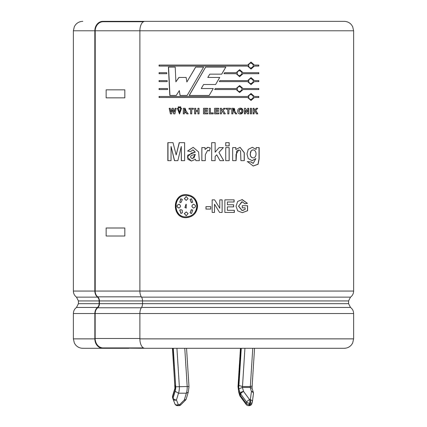 <?xml version="1.0" encoding="UTF-8"?>
<svg xmlns="http://www.w3.org/2000/svg" width="427" height="427" viewBox="0 0 427 427"><rect width="100%" height="100%" fill="white"/><g stroke="black" fill="none" stroke-linecap="round" stroke-linejoin="round"><path stroke-width="0.64" d="M174.947 388.191L175.065 388.837L172.663 396.79A2.802 1.681 163.2 0 0 172.593 397.601A2.802 1.681 163.2 0 0 172.625 397.692L172.983 398.866M174.926 388.292L172.647 348.299M184.768 348.299L187.191 386.52A8.375 3.016 90 0 1 186.348 393.198L178.502 393.198L175.139 391.303A5.572 2.007 -90 0 0 175.732 386.793L187.191 386.52C188.723 386.547 189.257 386.67 188.809 386.889M185.521 400.126A2.802 2.802 0 0 0 186.215 398.962A2.802 1.681 16.8 0 1 184.304 399.95A2.802 0.961 44.8 0 0 185.521 400.126L180.845 404.823A2.802 0.961 44.8 0 1 179.634 404.647L184.304 399.95L186.348 393.198L188.264 392.157M176.922 348.299L179.351 386.52A8.375 3.016 -90 0 1 178.502 393.198L176.458 399.95A2.802 1.681 -163.2 0 1 173.074 398.151A2.802 1.681 163.2 0 0 173.004 398.962A2.802 1.681 163.2 0 0 173.036 399.053A2.802 1.959 158.7 0 0 173.079 399.17A2.802 1.959 158.7 0 0 176.458 399.95L178.294 404.647A2.802 1.009 90 0 1 177.52 405.65L178.86 405.65A2.802 2.802 0 0 0 180.845 404.823M244.922 348.299L242.493 386.52L250.339 386.52C251.877 386.408 252.426 386.056 251.994 385.469M241.282 348.299L238.923 385.469L242.493 386.52A1.185 0.427 -90 0 0 242.381 387.476L250.227 387.476L252.069 388.292L252.16 385.864M252.763 348.299L250.339 386.52A1.185 0.427 90 0 0 250.227 387.476L251.444 391.5L250.339 399.688L249.646 399.688L243.598 391.5L242.381 387.476L238.864 388.837L240.209 393.299L239.798 394.66A2.802 1.681 163.2 0 0 239.734 395.471A2.802 2.802 0 0 0 240.161 396.325A2.802 1.244 143.5 0 1 240.225 395.279A2.802 1.681 -163.2 0 1 239.798 394.66L238.784 391.303L238.736 392.157L238.01 386.697L240.449 348.299M252.154 385.864L254.551 348.299M128.751 348.299L102.838 348.299A9.437 7.99 -90 0 1 94.847 338.862L94.847 313.525A7.472 6.33 -90 0 1 97.479 307.461A4.67 3.955 90 0 0 99.123 303.672L99.123 300.923A4.67 3.955 90 0 0 97.479 297.133A7.472 6.33 -90 0 1 94.847 291.07L95.168 291.07A7.099 6.01 90 0 0 97.66 296.834A5.044 4.27 -90 0 1 99.438 300.923L99.438 303.672A5.044 4.27 -90 0 1 97.66 307.766A7.099 6.01 90 0 0 95.168 313.525L95.168 338.488A9.437 7.99 90 0 0 103.153 347.925L144.844 348.299A9.437 4.959 -90 0 1 139.885 338.862L139.885 313.525A7.472 3.928 -90 0 1 141.518 307.461A4.67 2.455 90 0 0 142.538 303.672L142.538 300.923A4.67 2.455 90 0 0 141.518 297.133A7.472 3.928 -90 0 1 139.885 291.07L353.62 291.07L353.62 30.787L139.885 30.787L139.885 291.07M95.157 30.787L139.885 30.787A9.437 4.959 -90 0 1 144.844 21.35L344.189 21.35C347.178 21.414 349.633 22.594 351.549 24.883L352.659 26.634L353.62 30.787M94.821 291.07L94.821 30.787L95.216 30.787L95.216 291.07M181.294 146.504L177.84 160.664L174.467 160.664L171.062 146.504L171.04 160.664L167.832 160.664L167.832 142.666L173.02 142.666L176.175 154.948L179.244 142.666L184.613 142.666L184.613 160.664L181.304 160.664L181.294 146.504L181.411 160.664M171.062 146.504L174.595 160.664M167.982 142.666L167.982 160.664M176.175 154.948L179.356 142.666M189.198 95.451L205.606 67.098L225.84 67.098L221.698 74.154L209.79 74.154L207.789 77.447L219.734 77.447L215.614 84.493L203.62 84.493L201.25 88.538L213.238 88.538L209.15 95.451L189.198 95.451M258.789 89.558L243.022 89.558L239.622 92.558L236.206 89.558L214.674 89.558L215.283 88.538L236.206 88.538L239.622 85.544L243.022 88.538L258.789 88.538L258.789 89.558M243.022 73.7L239.622 76.695L236.206 73.7L223.999 73.7L224.602 72.681L236.206 72.681L239.622 69.681L243.022 72.681L258.789 72.681L258.789 73.7L242.926 73.7L239.579 76.695M167.587 89.558L159.063 89.558L159.063 88.538L167.533 88.538L167.587 89.558M166.808 73.7L159.063 73.7L159.063 72.681L166.754 72.681L166.808 73.7M201.832 160.664L201.832 147.603L205.035 147.603L205.035 149.461L208.002 147.32L210.314 147.966L209.235 150.961L207.613 150.395L205.312 154.723L205.286 160.664L201.832 160.664M229.182 147.603L229.182 160.664L225.734 160.664L225.734 147.603L229.182 147.603M232.662 160.664L232.662 147.603L235.837 147.603L235.837 149.519L240.059 147.315L244.297 152.69L244.297 160.664L240.908 160.664L240.561 150.934L238.81 149.93L236.627 151.11L236.088 160.664L232.662 160.664M254.102 110.748L256.275 108.282L257.716 108.282L255.714 110.438L257.817 113.86L256.435 113.86L254.972 111.239L254.102 112.173L254.102 113.86L253.024 113.86L253.024 108.282L254.102 108.282L254.102 110.748L253.969 108.282M245.466 108.282L247.687 112.002L247.687 108.282L248.701 108.282L248.701 113.86L247.601 113.86L245.418 110.214L245.418 113.86L244.399 113.86L244.399 108.282L245.466 108.282M237.674 111.1C237.684 109.296 238.57 108.319 240.337 108.175C243.849 107.844 243.822 114.324 240.337 113.966C238.624 113.881 237.738 112.931 237.674 111.1M223.14 110.438L225.339 113.86L223.887 113.86L222.36 111.239L221.453 112.173L221.453 113.86L220.327 113.86L220.327 108.282L221.453 108.282L221.453 110.748L223.727 108.282L225.237 108.282L223.14 110.438L225.194 108.282M210.41 108.335L210.41 112.915L213.201 112.915L213.201 113.86L209.283 113.86L209.283 108.335L210.41 108.335M195.758 110.481L197.941 110.481L197.941 108.282L199.062 108.282L199.062 113.86L197.941 113.86L197.941 111.42L195.758 111.42L195.758 113.86L194.643 113.86L194.643 108.282L195.758 108.282L195.758 110.481M183.316 108.282L184.832 108.277L186.337 111.394L188.222 113.86L186.893 113.86L185.419 111.725L184.416 111.527L184.416 113.86L183.316 113.86L183.316 108.282L183.418 113.86M179.143 106.851L179.143 107.769L178.256 107.769L178.256 106.851L179.143 106.851M176.175 108.282L174.889 113.86L173.709 113.86L172.663 109.686L171.606 113.86L170.432 113.86L169.188 108.282L170.288 108.282L171.072 112.114L172.038 108.282L173.341 108.282L174.269 112.173L175.086 108.282L176.175 108.282M214.519 204.218L214.519 212.443L212.155 212.443L212.155 199.852L214.626 199.852L219.782 208.259L219.782 199.852L222.141 199.852L222.141 212.443L219.59 212.443L214.519 204.218L214.514 212.443M244.975 203.807L242.162 201.784L238.634 206.124L242.088 210.484L245.119 209.427L245.119 207.832L242.253 207.832L242.253 205.702L247.591 205.702L247.591 210.724L242.328 212.689L237.706 210.863L236.04 206.188L237.684 201.421L242.216 199.601L247.42 203.337L244.975 203.807M197.589 206.145C196.895 213.153 193.1 216.996 186.199 217.679C171.723 218.389 171.723 193.901 186.199 194.616C193.1 195.299 196.895 199.142 197.589 206.145M233.638 206.887L227.388 206.887L227.388 210.314L234.343 210.314L234.343 212.443L224.858 212.443L224.858 199.852L234.113 199.852L234.113 201.982L227.388 201.982L227.388 204.757L233.638 204.757L233.638 206.887M205.974 206.652L210.73 206.652L210.73 209.075L205.974 209.075L205.974 206.652M181.608 108.282L179.5 113.966L177.301 108.282L178.39 108.282L179.521 112.99L180.509 108.282L181.608 108.282M179.852 106.851L180.744 106.851L180.744 107.769L179.852 107.769L179.852 106.851M190.629 109.221L189.006 109.221L189.006 108.282L193.372 108.282L193.372 109.221L191.739 109.221L191.739 113.86L190.629 113.86L190.629 109.221L190.704 113.86M207.623 108.282L207.623 109.221L204.629 109.221L204.629 110.454L207.415 110.454L207.415 111.394L204.629 111.394L204.629 112.915L207.73 112.915L207.73 113.86L203.508 113.86L203.508 108.282L207.623 108.282M215.699 110.454L218.491 110.454L218.491 111.394L215.699 111.394L215.699 112.915L218.8 112.915L218.8 113.86L214.573 113.86L214.573 108.282L218.693 108.282L218.693 109.221L215.699 109.221L215.699 110.454L215.688 109.221M227.756 113.86L227.756 109.221L226.113 109.221L226.113 108.282L230.516 108.282L230.516 109.221L228.877 109.221L228.877 113.86L227.756 113.86M235.405 113.86C234.786 112.36 233.953 111.586 232.902 111.527L232.902 113.86L231.786 113.86L231.786 108.282L233.382 108.277L234.839 111.394L236.734 113.86L235.405 113.86M250.366 113.86L250.366 108.282L251.455 108.282L251.455 113.86L250.366 113.86M255.896 158.582L252.127 160.675L248.188 158.518L246.982 153.928L248.252 149.386L252.298 147.315L256.125 149.423L256.125 147.603L259.173 147.603L259.173 158.929L258.095 164.272L253.232 166.002L247.388 161.566L251.188 161.982L253.195 163.381L255.896 158.582L251.909 160.669M225.734 142.666L229.182 142.666L229.182 145.879L225.734 145.879L225.734 142.666M215.128 160.664L215.128 156.495L215.133 160.664L211.669 160.664L211.669 142.666L215.133 142.666L215.133 152.204L219.12 147.603L223.39 147.603L218.939 152.396L223.727 160.664L220.017 160.664L216.713 154.793L215.133 156.495L216.702 154.793M195.454 159.266L191.445 161.016L187.837 159.292L187.693 155.225L195.23 152.135L192.855 149.925L190.629 151.585L187.549 151.03L193.18 147.315L198.582 151.964L199.35 160.664L195.908 160.664L195.454 159.266L195.966 160.664M167.197 81.632L159.063 81.632L159.063 80.607L167.144 80.607L167.197 81.632M254.359 66.078L251.028 69.073L247.671 66.078L159.063 66.078L159.063 65.059L247.671 65.059L251.028 62.059L254.359 65.059L258.789 65.059L258.789 66.078L254.225 66.078L250.964 69.073M247.671 80.607L251.028 77.613L254.359 80.607L258.789 80.607L258.789 81.632L254.359 81.632L251.028 84.626L247.671 81.632L219.329 81.632L219.926 80.607L247.671 80.607M247.671 97.489L159.063 97.489L159.063 96.47L247.671 96.47L251.028 93.47L254.359 96.47L258.789 96.47L258.789 97.489L254.359 97.489L251.028 100.484L247.671 97.489M203.61 67.098L187.143 95.451L180.007 95.451L179.335 90.583L176.223 95.451L169.813 95.451L168.409 67.098L175.214 67.098L175.887 81.808L178.913 77.447L186.119 77.447L186.887 81.973L195.646 67.098L203.61 67.098M95.146 291.07L139.848 291.07M159.244 72.681L159.244 73.7M192.107 155.198L194.381 154.643M195.23 154.377C193.474 154.958 189.177 155.204 191.163 158.033L192.529 158.668L195.288 154.377L193.895 158.22M193.025 149.93L195.288 152.135L191.451 153.101M191.44 153.101L187.309 157.051L191.291 161.011M193.212 147.315L187.64 151.03L190.709 151.585M201.87 147.603L201.87 160.664M207.613 150.395L208.008 150.432M208.328 150.512L209.235 150.955M207.677 147.336L205.035 149.461M223.695 160.664L218.923 152.396L223.358 147.603M215.133 152.204L215.128 142.666M211.675 142.666L211.675 160.664M229.128 160.664L229.128 147.603M229.128 145.879L229.128 142.666M236.014 160.664L236.014 154.547L238.725 149.93M244.196 160.664L244.196 152.738L240.038 147.315M235.837 149.519L235.763 147.603M253.024 157.883L252.955 157.889C251.039 157.515 250.147 156.17 250.291 153.859L251.247 150.694M252.181 150.064L252.976 149.93M256.125 149.423L252.394 147.315M253.131 163.381L251.06 161.982L247.276 161.566M253.104 166.002L257.993 164.208L259.024 158.807L259.018 147.603M250.414 153.859C250.211 156.138 251.103 157.478 253.088 157.889C257.001 157.91 257.017 149.962 253.104 149.93C251.124 150.288 250.227 151.601 250.414 153.859L250.291 153.859M253.969 113.86L253.969 112.173L254.972 111.239M257.668 113.86L255.576 110.438L257.566 108.282M251.327 113.86L251.327 108.282M247.687 112.002L245.36 108.282M245.311 113.86L245.418 110.214M248.583 113.86L248.583 108.282M233.537 110.636L232.838 110.636L232.838 109.221L232.902 110.636L234.129 110.63L232.902 109.221M232.918 109.221L233.558 109.227M234.113 109.227L234.775 109.344M234.797 110.486L234.311 110.62M236.654 113.86L234.77 111.394L234.338 108.287M233.66 108.282L231.786 108.282M232.838 113.86L232.838 111.527M240.289 112.995L238.736 111.063L239.494 109.349M239.921 109.179L240.273 109.141M240.294 113.966C243.737 112.034 243.737 110.102 240.289 108.175M238.821 111.063L240.337 112.995C242.403 111.703 242.397 110.417 240.326 109.141L238.736 111.063M228.824 113.86L228.877 109.221M230.463 109.221L230.463 108.282M225.301 113.86L223.107 110.438M221.453 110.748L221.426 108.282M221.426 113.86L221.426 112.173L222.36 111.239M218.677 109.221L218.677 108.282M218.784 113.86L218.784 112.915M215.699 112.915L215.688 111.394M218.469 111.394L218.469 110.454M209.299 108.335L209.299 113.86M203.54 108.282L203.54 113.86M194.707 108.282L194.707 113.86M197.941 111.42L197.995 113.86M197.995 108.282L197.941 110.481M189.086 108.282L189.086 109.221M184.416 110.636L185.633 110.63L184.416 109.221L184.416 110.636L185.158 110.636M184.416 109.221L185.153 109.227M185.569 109.227L185.505 110.636M185.286 108.282L183.418 108.282M184.416 111.527L186.983 113.86M179.964 106.851L179.964 107.769M178.374 106.851L178.374 107.769M177.424 108.282L179.548 113.966M180.621 108.282L179.484 112.99M175.214 108.282L174.269 112.173M172.177 108.282L171.072 112.114M169.338 108.282L170.576 113.86M172.663 109.686L173.842 113.86M205.995 206.652L205.995 209.075M222.115 212.443L222.115 199.852M219.782 208.259L214.626 199.852M212.16 199.852L212.16 212.443M233.569 206.887L233.569 204.757M227.388 204.757L227.388 201.982M234.044 201.982L234.044 199.852M234.274 212.443L234.274 210.314M227.388 210.314L227.388 206.887M243.641 210.201L241.992 210.5L238.554 206.236L241.789 201.806M244.868 203.807L247.308 203.337L241.965 199.606M242.232 212.683L247.479 210.724L247.479 205.702M190.704 196.372C194.637 198.411 196.692 201.672 196.884 206.145C196.692 210.623 194.632 213.884 190.693 215.929M188.312 216.708L186.247 216.911M186.247 195.385L188.328 195.587M186.247 194.616C171.867 193.981 171.867 218.309 186.247 217.679M196.826 206.145C196.196 199.59 192.657 196.004 186.199 195.385C172.657 194.664 172.657 217.631 186.204 216.911C192.657 216.292 196.201 212.705 196.826 206.145L196.884 206.145M186.199 211.915L188.072 213.596L186.199 215.758L184.331 213.596L186.289 211.915L184.432 213.596L186.247 215.758M185.985 204.25L184.966 207.506L186.289 208.066M186.199 208.066L184.87 207.506L186.231 204.234L186.199 208.066M191.152 198.849L190.132 199.532L191.328 202.606M190.052 199.532L191.552 198.806L192.716 202.227L191.558 202.622L190.132 199.532M193.831 204.255L193.607 204.239C191.456 205.51 191.456 206.78 193.607 208.056L193.794 208.066M193.607 204.239L193.538 204.239C196.281 205.51 196.281 206.78 193.538 208.056C191.387 206.78 191.387 205.51 193.538 204.239L193.767 204.223M191.307 209.689L190.132 212.763L191.157 213.447M190.052 212.763L191.558 209.673L192.716 210.063L191.552 213.484L190.132 212.763M186.241 196.537L184.427 198.699L186.247 200.38M188.072 198.699L186.199 200.38L184.331 198.699L186.199 196.537L188.072 198.699M179.052 204.239C176.378 205.51 176.378 206.78 179.052 208.056M179.495 204.41L179.207 204.298M178.934 208.056C176.26 206.78 176.26 205.51 178.934 204.239C181.048 205.51 181.048 206.78 178.934 208.056L178.721 208.066M180.648 198.822L179.858 202.227L180.786 202.617M182.366 199.532L180.883 202.622L179.746 202.227L180.888 198.806L182.366 199.532M180.851 209.668L179.858 210.063L180.995 213.505M182.366 212.763L180.888 213.484L179.746 210.063L180.888 209.668L182.212 210.223L182.366 212.763M159.244 80.607L159.244 81.632M159.244 88.538L159.244 89.558M258.639 66.078L258.639 65.059M254.359 65.059L250.964 62.059M159.244 65.059L159.244 66.078M248.626 65.566C248.786 67.06 249.587 67.893 251.028 68.053C254.102 66.393 254.097 64.733 251.023 63.079C249.581 63.244 248.781 64.071 248.626 65.566L248.509 65.566C248.669 64.071 249.469 63.244 250.9 63.079L250.964 63.079M250.964 68.053L250.905 68.053C249.469 67.888 248.674 67.06 248.509 65.566M258.639 73.7L258.639 72.681M243.022 72.681L239.579 69.681M237.177 73.188C237.337 74.682 238.154 75.515 239.622 75.675C242.76 74.015 242.755 72.355 239.622 70.701C238.149 70.866 237.332 71.693 237.177 73.188L237.097 73.188C237.257 71.693 238.074 70.866 239.536 70.701L239.574 70.701M239.579 75.675L239.536 75.675C238.074 75.515 237.263 74.682 237.097 73.188M250.964 84.626L254.359 81.632M258.639 81.632L258.639 80.607M254.359 80.607L250.964 77.613M248.626 81.119C248.786 82.614 249.587 83.441 251.028 83.607C254.102 81.947 254.097 80.287 251.023 78.632C249.581 78.798 248.781 79.625 248.626 81.119L248.509 81.119C248.669 79.625 249.469 78.798 250.9 78.632L250.964 78.632M250.964 83.607L250.905 83.607C249.469 83.441 248.674 82.614 248.509 81.119M243.022 88.538L239.579 85.544M236.206 88.538L215.277 88.538M239.579 92.558L243.022 89.558M237.177 89.051C237.337 90.545 238.154 91.373 239.622 91.538C242.76 89.873 242.755 88.218 239.622 86.564C238.149 86.724 237.332 87.556 237.177 89.051L237.097 89.051C237.257 87.556 238.074 86.724 239.536 86.564L239.574 86.564M239.579 91.538L239.536 91.538C238.074 91.373 237.263 90.545 237.097 89.051M258.639 89.558L258.639 88.538M254.359 97.489L250.964 100.484M258.639 97.489L258.639 96.47M254.359 96.47L250.964 93.47M159.244 96.47L159.244 97.489M248.626 96.977C248.786 98.477 249.587 99.304 251.028 99.464C254.097 97.804 254.097 96.15 251.028 94.49C249.581 94.655 248.781 95.483 248.626 96.977L248.509 96.977C248.669 95.483 249.469 94.655 250.9 94.49L250.964 94.495M250.964 99.464L250.905 99.464C249.469 99.304 248.674 98.472 248.509 96.977M215.608 84.493L219.713 77.447M221.672 74.154L225.798 67.098M205.633 67.098L189.278 95.451M195.705 67.098L186.887 81.973M179.025 77.447L175.887 81.808M168.558 67.098L169.957 95.451M179.335 90.583L180.119 95.451M94.837 291.07L73.38 291.07L73.38 30.787L94.837 30.787A9.437 7.99 -90 0 1 102.838 21.35L125.357 21.35L125.357 21.724M125.357 21.35L158.817 21.35M102.838 21.35L109.408 21.35M113.411 348.299L82.811 348.299C79.822 348.235 77.367 347.055 75.451 344.765L74.341 343.014L73.38 338.862L73.38 313.525L94.847 313.525M139.885 338.862L353.62 338.862L352.659 343.014L351.549 344.765C349.633 347.055 347.178 348.235 344.189 348.299L144.844 348.299M95.173 30.781A9.437 7.99 90 0 1 103.153 21.724L143.461 21.724M103.153 347.925L143.461 347.925M238.015 386.697L238.197 386.793A5.572 2.007 -90 0 0 238.784 391.303M175.139 391.303L173.074 398.151L172.663 396.79A2.802 1.681 -163.2 0 1 172.593 395.978A2.802 2.802 0 0 0 172.593 397.606M174.873 403.75A2.802 1.959 158.7 0 0 174.91 403.867A2.802 1.959 158.7 0 0 178.294 404.647L179.634 404.647A2.802 1.009 90 0 1 178.86 405.65M173.282 348.299L175.727 386.793M175.065 388.837A3.987 1.436 -90 0 0 175.006 385.469M240.641 348.299L238.202 386.793M238.923 385.469A3.987 1.436 -90 0 0 238.864 388.837M240.209 393.299A2.802 1.681 -16.8 0 1 243.598 391.5A2.802 1.244 -36.5 0 0 240.631 393.918A2.802 1.681 -163.2 0 1 240.209 393.299M248.461 405.65A2.802 2.802 0 0 1 246.208 404.513A2.802 1.244 143.5 0 1 246.267 403.462L240.225 395.279L240.631 393.918L246.678 402.106A2.802 1.244 -36.5 0 1 249.646 399.688A2.802 1.009 -90 0 1 249.646 403.291A2.802 1.681 16.8 0 1 246.678 402.106L246.267 403.462A2.802 1.681 16.8 0 0 249.235 404.647L249.928 404.647A2.802 1.009 90 0 1 249.16 405.65A2.802 2.802 0 0 0 251.839 403.659A2.802 1.681 -163.2 0 1 249.928 404.647L250.339 403.291L249.646 403.291L249.235 404.647A2.802 1.009 90 0 1 248.461 405.65L249.16 405.65M251.877 403.462A2.802 1.681 -163.2 0 1 251.839 403.659L252.25 402.298A2.802 2.802 0 0 0 252.346 401.86A2.802 1.921 -172.3 0 1 252.288 402.106A2.802 1.681 -163.2 0 1 252.25 402.298A2.802 1.681 -163.2 0 1 250.339 403.291A2.802 1.009 -90 0 0 250.339 399.688A2.802 1.921 -172.3 0 1 252.346 401.86L253.446 393.673A2.802 1.921 -172.3 0 0 251.444 391.5A2.802 1.681 163.2 0 1 253.35 392.493L252.053 388.191M253.392 393.918A2.802 1.921 -172.3 0 0 253.446 393.673A2.802 2.802 0 0 0 253.35 392.493M124.823 89.851L106.147 89.851L106.147 97.858L124.823 97.858L124.823 89.851M124.823 228.002L106.147 228.002L106.147 236.008L124.823 236.008L124.823 228.002M97.479 297.133L76.481 297.133L78.424 300.923L99.123 300.923M353.62 291.07C353.556 293.589 352.526 295.612 350.519 297.133L141.518 297.133M141.518 307.461L350.519 307.461C352.526 308.988 353.556 311.005 353.62 313.525L95.168 313.525M99.123 303.672L78.424 303.672L76.481 307.461L97.479 307.461M99.438 300.923L348.576 300.923L348.576 303.672L99.438 303.672M94.847 338.862L73.38 338.862M97.66 296.834L141.31 296.834M97.66 307.766L141.31 307.766M95.168 338.488L139.885 338.488M172.593 395.978L174.931 388.244M174.835 385.816L172.449 348.299M188.254 392.21L188.99 386.761L186.551 348.299M186.215 398.962L188.264 392.183M172.593 397.601L173.004 398.962A2.802 2.802 0 0 0 173.079 399.17L174.91 403.867A2.802 2.802 0 0 0 177.52 405.65M246.208 404.513L240.161 396.325M239.734 395.471L238.73 392.157M73.38 291.07C73.444 293.589 74.474 295.612 76.481 297.133M76.481 307.461C74.474 308.988 73.444 311.005 73.38 313.525M73.38 30.787L74.341 26.634L75.451 24.883C77.367 22.594 79.822 21.414 82.811 21.35M78.424 303.672L78.424 300.923M353.62 338.862L353.62 313.525M350.519 297.133L348.576 300.923M348.576 303.672L350.519 307.461"/></g></svg>

